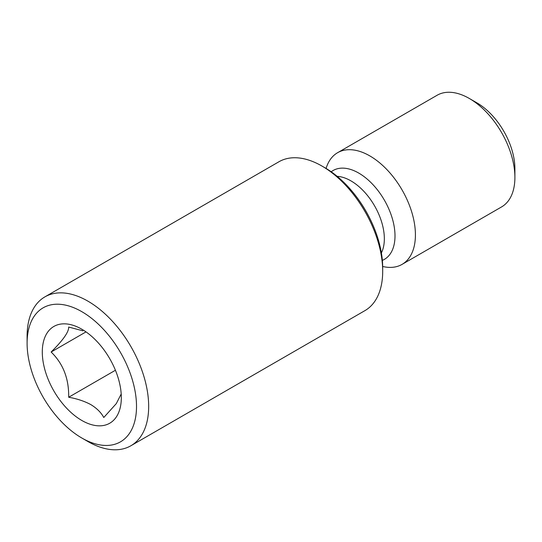 <?xml version="1.0" encoding="UTF-8"?>
<svg xmlns="http://www.w3.org/2000/svg" width="542" height="542" viewBox="0 0 542 542"><rect width="100%" height="100%" fill="white"/><g stroke="black" fill="none" stroke-linecap="round" stroke-linejoin="round"><path stroke-width="0.81" d="M121.198 394.007L116.313 403.594L103.773 417.509C101.212 412.652 96.93 408.37 90.927 404.664C84.511 401.202 77.099 398.729 68.678 397.245C68.997 378.763 63.15 363.689 51.131 352.022C63.048 340.234 68.902 331.914 68.678 327.056L82.831 330.796M81.808 420.457A55.873 32.263 60 0 1 42.296 352.022A55.873 32.263 60 0 1 81.808 329.211A55.873 32.263 60 0 1 121.32 397.645A55.873 32.263 60 0 1 81.808 420.457M87.885 441.513L81.808 438.004A77.364 44.668 60 0 1 27.1 343.249A77.364 44.668 60 0 1 81.808 311.664A77.364 44.668 60 0 1 136.516 406.419A77.364 44.668 60 0 1 81.808 438.004L87.885 441.513A85.961 49.634 60 0 0 130.866 445.768L364.888 310.654A85.961 49.634 60 0 0 382.693 271.305A85.961 49.634 60 0 0 321.907 166.021L324.949 167.776A81.666 47.147 60 0 1 382.693 267.795L382.693 271.305M27.1 343.249L27.1 336.23A85.961 49.634 60 0 1 44.905 296.874A85.961 49.634 60 0 1 87.885 301.135A85.961 49.634 60 0 1 144.043 376.886A85.961 49.634 60 0 1 130.866 445.768M326.088 168.447A64.471 37.222 60 0 1 337.591 152.709A64.471 37.222 60 0 1 369.827 155.906A64.471 37.222 60 0 1 411.947 212.715A64.471 37.222 60 0 1 402.062 264.381A64.471 37.222 60 0 1 382.679 266.474M514.9 177.43L514.9 168.657A53.726 31.023 60 0 0 476.913 102.851L469.311 98.468A64.471 37.222 60 0 1 514.9 177.43A64.471 37.222 60 0 1 501.546 206.942L402.062 264.381M337.591 152.709L437.076 95.277A64.471 37.222 60 0 1 469.311 98.468L476.913 102.851M44.905 296.874L278.927 161.767A85.961 49.634 60 0 1 321.907 166.021L324.949 167.776M115.419 370.261L68.678 397.245M85.853 331.975L51.131 352.022M337.158 176.34A47.283 27.296 60 0 1 350.911 180.859A47.283 27.296 60 0 1 381.385 252.938M331.203 171.78A51.3 29.62 60 0 1 358.729 173.067A51.3 29.62 60 0 1 392.747 220.052A51.3 29.62 60 0 1 382.354 260.377"/></g></svg>
